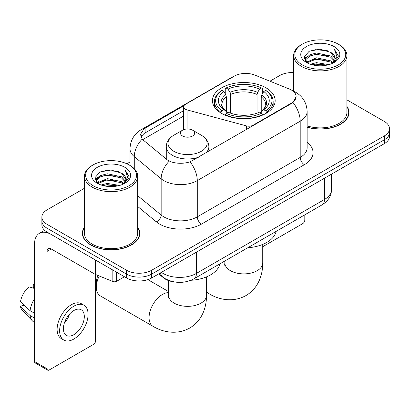 <?xml version="1.0" encoding="UTF-8"?>
<svg xmlns="http://www.w3.org/2000/svg" width="410" height="410" viewBox="0 0 410 410"><rect width="100%" height="100%" fill="white"/><g stroke="black" fill="none" stroke-linecap="round" stroke-linejoin="round"><path stroke-width="0.61" d="M253.108 125.68L253.108 125.204A5.919 3.418 180 0 1 246.425 125.885L187.073 109.906A5.919 3.418 180 0 1 185.392 109.224A5.919 3.418 180 0 1 183.659 106.81A5.919 3.418 180 0 1 185.392 104.391L234.371 76.117A15.975 9.225 0 0 1 254.83 75.081L289.286 89.006A15.975 9.225 0 0 1 291.418 90.041A15.975 9.225 0 0 1 296.097 96.565L292.965 102.438L291.418 103.561L190.04 161.863C183.706 163.769 177.376 163.769 171.042 161.863L167.454 160.043L143.331 140.153L142.26 139.067L140.446 134.459L144.089 128.735L183.993 105.677M265.977 87.817A31.36 18.107 0 0 0 231.804 83.896A31.36 18.107 0 0 0 212.441 100.624A31.36 18.107 0 0 0 221.631 113.426A31.36 18.107 0 0 0 255.804 117.347A31.36 18.107 0 0 0 275.166 100.624A31.36 18.107 0 0 0 265.977 87.817M253.108 125.204L291.418 103.084A15.975 9.225 0 0 0 296.097 96.565M174.727 282.003A17.753 10.25 180 0 1 163.498 277.811L158.747 273.89M84.46 227.104A28.7 16.569 0 0 0 82.389 233.285A28.7 16.569 0 0 0 90.794 245.001A28.7 16.569 0 0 0 122.072 248.593A28.7 16.569 0 0 0 139.784 233.285A28.7 16.569 0 0 0 137.714 227.104M82.687 234.776A28.7 16.569 0 0 0 82.589 235.217M84.46 188.272L47.073 209.853A17.753 10.25 0 0 0 41.876 217.1L41.876 224.834A17.753 10.25 0 0 0 47.073 232.08L126.567 277.975L126.567 274.111A17.753 10.25 0 0 0 151.674 274.111L384.303 139.805A17.753 10.25 0 0 0 389.5 132.558A17.753 10.25 0 0 1 384.303 139.805L151.674 274.111A17.753 10.25 0 0 1 126.567 274.111L47.073 228.216L126.567 274.111L126.567 270.246A17.753 10.25 0 0 0 151.674 270.246L384.303 135.941A17.753 10.25 0 0 0 389.5 128.694A17.753 10.25 0 0 0 384.303 121.447L346.911 99.861M41.876 220.969A17.753 10.25 0 0 0 47.073 228.216A17.753 10.25 0 0 1 41.876 220.969M140.932 136.843L144.089 133.496L183.659 110.649M307.136 127.233A28.7 16.569 0 0 0 348.982 112.509A28.7 16.569 0 0 0 346.911 106.328M293.657 72.58A17.753 10.25 0 0 0 279.702 75.548L269.939 81.185M129.996 161.981L126.864 163.79M41.876 217.1A17.753 10.25 0 0 0 47.073 224.347L126.567 270.246M139.59 235.217A28.7 16.569 0 0 0 139.492 234.776M348.787 114.441A28.7 16.569 0 0 0 348.69 114M126.567 277.975A17.753 10.25 0 0 0 151.674 277.975L384.303 143.669A17.753 10.25 0 0 0 389.5 136.422L389.5 128.694M262.738 246.707L302.713 223.624A2.957 1.707 120 0 0 304.804 220.001L304.804 214.825M302.293 64.918A25.446 14.688 0 0 0 338.276 64.918A25.446 14.688 0 0 0 338.276 44.147L339.116 44.628A26.624 15.375 0 0 1 346.911 55.499A26.624 15.375 0 0 1 330.475 69.7A26.624 15.375 0 0 1 301.458 66.369A26.624 15.375 0 0 1 293.657 55.499A26.624 15.375 0 0 1 301.458 44.628L302.293 44.147A25.446 14.688 0 0 0 302.293 64.918M307.136 125.875A26.624 15.375 0 0 0 346.911 112.509L346.911 55.499M307.136 127.044A28.403 16.4 0 0 0 348.69 112.509A28.403 16.4 0 0 0 346.911 106.8M310.319 64.226L316.458 62.653L328.907 64.647M312.077 64.759L316.458 63.863L327.088 65.098M306.495 62.258L316.458 57.82L330.747 60.839L333.043 62.745M307.1 62.756L316.458 59.03L330.747 62.043L332.407 63.314M305.67 61.428L305.496 60.239L305.998 58.225L309.827 54.796L316.458 52.992L330.747 56.006L334.657 60.444M305.537 60.844L305.998 59.429L309.827 56.006L316.458 54.197L330.747 57.215L334.375 61.018M332.259 63.437A14.791 8.538 0 0 0 335.078 58.42A14.791 8.538 0 0 0 330.747 52.383L335.072 58.712M334.094 46.561A19.526 11.275 0 0 0 306.521 46.535A19.526 11.275 0 0 0 306.393 62.453A19.526 11.275 0 0 0 306.48 62.504A19.526 11.275 0 0 0 334.181 62.453A19.526 11.275 0 0 0 334.094 46.561M330.747 52.383L320.118 49.21L309.196 51.219L304.133 56.939L307.49 63.043M333.468 62.848L338.183 56.862L338.281 55.791L334.442 49.374L336.861 56.565L332.413 63.371M339.116 44.628L338.276 44.147A25.446 14.688 0 0 0 302.293 44.147M334.442 49.374L338.276 56.032M308.94 51.347L315.628 49.692L327.611 50.768M304.322 59.117L306.506 57.405M311.313 55.36L315.628 54.525L327.185 55.473M311.313 60.193L315.628 59.358L327.185 60.306M312.2 64.795L315.628 64.191L327.072 65.103M304.199 58.645L307.782 56.098M306.106 61.895L307.782 60.926M221.067 113.088L221.067 112.299L221.907 110.849A28.167 16.262 0 0 1 221.907 90.395L223.845 91.512A25.446 14.688 0 0 0 223.845 109.731L225.756 110.818L226.371 113.098M226.371 112.171L226.371 96.873L225.756 94.807L223.845 91.512M225.249 93.936L225.249 88.457L226.089 87.981A28.167 16.262 0 0 1 261.518 87.981L259.581 89.098A25.446 14.688 0 0 0 228.027 89.098L229.938 92.393L230.558 94.459L230.558 113.165M257.049 113.165L257.049 94.459L257.67 92.393L259.581 89.098M247.717 247.783A32.544 18.788 0 0 0 276.109 231.389M225.249 114.718A29.351 16.943 0 0 0 262.359 114.718L261.518 113.262A28.167 16.262 0 0 1 226.089 113.262L225.249 115.22M262.359 115.22L262.359 114.718M221.907 90.395L221.067 90.876A29.351 16.943 0 0 0 214.456 101.588A29.351 16.943 0 0 0 221.067 112.299M261.518 87.981L262.359 88.457L262.359 93.936M226.089 113.262L228.027 112.145A25.446 14.688 0 0 0 259.581 112.145L261.518 113.262M223.845 109.731L221.907 110.849M228.027 89.098L226.089 87.981M225.756 94.807A22.76 13.14 0 0 0 225.756 110.818L225.864 110.89C222.63 107.763 221.313 105.642 221.912 104.519A21.894 12.638 0 0 1 226.371 96.873M266.541 112.299A29.351 16.943 0 0 0 273.152 101.588A29.351 16.943 0 0 0 266.541 90.876L265.7 90.395A28.167 16.262 0 0 1 265.7 110.849L266.541 112.299L266.541 113.088M265.7 110.849L263.763 109.731A25.446 14.688 0 0 0 263.763 91.512L265.7 90.395M263.763 91.512L261.852 94.807L261.237 96.873L261.237 112.171L261.852 110.818L263.763 109.731M261.237 96.873A21.894 12.638 0 0 1 265.695 104.519C266.29 105.647 264.973 107.768 261.744 110.89L261.852 110.818A22.76 13.14 0 0 0 261.852 94.807M261.237 113.098L261.237 112.171M99.23 275.986A18.937 10.932 120 0 0 96.36 287.205L96.36 282.372A13.017 7.513 -60 0 1 97.959 275.469M96.36 287.205A18.937 10.932 120 0 0 100.281 295.871L153.002 326.309A18.937 10.932 -60 0 1 150.096 311.134A18.937 10.932 -60 0 1 162.468 294.452A18.937 10.932 -60 0 1 168.638 292.627M205.938 152.909A21.299 12.3 0 0 0 208.874 146.683C208.716 141.942 206.225 138.139 201.407 135.279L192.592 130.19A7.098 4.1 0 0 0 182.552 130.19A7.098 4.1 0 0 0 182.552 135.987A7.098 4.1 0 0 0 192.592 135.987A7.098 4.1 0 0 0 192.592 130.19L201.407 135.279A19.567 11.295 0 0 1 201.407 151.254A19.567 11.295 0 0 1 173.732 151.254A19.567 11.295 0 0 1 173.732 135.279C168.915 138.139 166.429 141.942 166.27 146.683A21.299 12.3 0 0 0 172.507 155.38A21.299 12.3 0 0 0 198.358 157.286M190.942 280.286A32.544 18.788 0 0 0 219.878 263.856M116.63 272.235L116.63 281.296L124.476 276.765M95.007 259.75L51.26 234.494A23.667 13.663 -120 0 0 39.427 233.321A23.667 13.663 -120 0 0 34.522 244.155L34.522 361.553L47.073 368.8L47.073 251.402A5.919 3.418 60 0 1 48.298 248.696A5.919 3.418 60 0 1 51.26 248.988L95.007 274.244L95.007 259.75A2.957 1.707 0 0 0 95.402 259.945M47.073 368.8A2.957 1.707 120 0 0 47.688 370.158L35.137 362.911A2.957 1.707 -60 0 1 34.522 361.553M47.688 370.158A2.957 1.707 120 0 0 49.164 370.01L93.516 344.405A2.957 1.707 120 0 0 95.607 340.782L95.607 274.521M116.63 281.296A2.957 1.707 180 0 1 112.842 281.491L95.402 274.439A2.957 1.707 180 0 1 95.007 274.244M73.851 334.693A14.791 8.538 120 0 0 83.517 321.66A14.791 8.538 120 0 0 81.247 309.806A14.791 8.538 120 0 0 73.851 310.539A14.791 8.538 120 0 0 64.185 323.572A14.791 8.538 120 0 0 66.456 335.426A14.791 8.538 120 0 0 73.851 334.693M64.293 323.229A14.791 8.538 120 0 0 69.603 314.034M34.522 284.822L33.266 284.443L33.266 287.415L34.522 288.138M83.912 305.194L81.4 303.743A20.116 11.613 120 0 0 71.34 304.743A20.116 11.613 120 0 0 58.199 322.47A20.116 11.613 120 0 0 61.285 338.588L63.791 340.039A20.116 11.613 120 0 0 73.851 339.044A20.116 11.613 120 0 0 86.992 321.312A20.116 11.613 120 0 0 83.912 305.194A20.116 11.613 120 0 0 73.851 306.188A20.116 11.613 120 0 0 60.711 323.92A20.116 11.613 120 0 0 63.791 340.039M34.522 298.654A19.526 11.275 120 0 0 30.079 310.688L20.5 301.724A15.385 8.882 120 0 1 29.084 286.856L34.522 288.507M34.522 313.255L30.079 310.688M25.681 306.577L23.073 305.071L20.5 306.557L30.079 315.521L34.522 318.083M30.079 315.521A19.526 11.275 120 0 0 32.487 320.974A19.526 11.275 120 0 0 33.963 322.132L34.522 322.455M34.522 284.094A15.385 8.882 120 0 0 33.266 284.443M20.5 306.557A15.385 8.882 120 0 0 22.319 310.385L32.487 320.974M93.096 185.699A25.446 14.688 0 0 0 129.078 185.699A25.446 14.688 0 0 0 129.078 164.922L129.919 165.409A26.624 15.375 0 0 1 137.714 176.279A26.624 15.375 0 0 1 121.278 190.481A26.624 15.375 0 0 1 92.26 187.15A26.624 15.375 0 0 1 84.46 176.279A26.624 15.375 0 0 1 92.26 165.409L93.096 164.922A25.446 14.688 0 0 0 93.096 185.699M84.46 176.279L84.46 233.285A26.624 15.375 0 0 0 92.26 244.155A26.624 15.375 0 0 0 121.278 247.491A26.624 15.375 0 0 0 137.714 233.285L137.714 176.279M84.46 227.581A28.403 16.4 0 0 0 82.687 233.285A28.403 16.4 0 0 0 91.005 244.883A28.403 16.4 0 0 0 121.96 248.434A28.403 16.4 0 0 0 139.492 233.285A28.403 16.4 0 0 0 137.714 227.581M101.121 185.007L107.261 183.434L119.71 185.428M102.879 185.54L107.261 184.638L117.89 185.879M97.308 183.014L107.261 178.601L121.55 181.615L123.846 183.521M97.903 183.536L107.261 179.811L121.55 182.824L123.21 184.095M96.473 182.209L96.299 181.02L96.801 179.001L100.629 175.577L107.261 173.768L121.55 176.787L125.46 181.225M96.34 181.625L96.801 180.21L100.629 176.787L107.261 174.978L121.55 177.991L125.178 181.799M123.061 184.218A14.791 8.538 0 0 0 125.88 179.201A14.791 8.538 0 0 0 121.55 173.163L125.875 179.493M124.896 167.341A19.526 11.275 0 0 0 97.324 167.316A19.526 11.275 0 0 0 97.196 183.234A19.526 11.275 0 0 0 97.283 183.285A19.526 11.275 0 0 0 124.978 183.234A19.526 11.275 0 0 0 124.896 167.341M121.55 173.163L110.92 169.991L99.999 172L94.935 177.72L98.292 183.818M124.271 183.629L128.986 177.643L129.083 176.572L125.245 170.155L127.664 177.34L123.215 184.146M129.919 165.409L129.078 164.922A25.446 14.688 0 0 0 93.096 164.922M125.245 170.155L129.078 176.812M99.743 172.123L106.431 170.473L118.413 171.549M95.125 179.898L97.308 178.186M102.116 176.141L106.431 175.306L117.988 176.254M102.116 180.974L106.431 180.139L117.988 181.087M103.002 185.571L106.431 184.966L117.875 185.884M95.002 179.426L98.584 176.874M96.909 182.67L98.584 181.707M291.418 103.084L291.418 103.561M246.425 129.539L246.425 125.885M187.073 128.996L187.073 109.906M307.136 142.357A29.587 17.082 180 0 1 304.389 164.682L201.464 224.106A5.919 3.418 60 0 1 197.277 216.859L300.202 157.435A23.667 13.663 0 0 0 307.136 147.774L307.136 111.54A23.667 13.663 180 0 1 300.202 121.201A20.71 11.957 -120 0 0 292.965 102.438M201.464 224.106A29.587 17.082 180 0 1 159.623 224.106A29.587 17.082 180 0 1 156.307 221.825L137.714 206.496M169.222 161.14A20.71 13.853 129.5 0 0 161.156 178.801L161.156 215.035A23.667 13.663 0 0 0 163.805 216.859A23.667 13.663 0 0 0 197.277 216.859L197.277 180.625A23.667 13.663 180 0 1 163.805 180.625A23.667 13.663 180 0 1 161.156 178.801L134.275 156.635A23.667 13.663 180 0 1 129.996 148.799L129.996 165.45M307.136 111.54C306.736 103.028 302.995 96.647 295.912 92.399L292.924 90.943A20.71 9.697 112 0 0 292.648 90.841M190.04 161.863A20.71 11.957 60 0 1 197.277 180.625L300.202 121.201L300.202 157.435A5.919 3.418 60 0 0 304.389 164.682M144.089 128.735A20.71 11.957 -120 0 0 141.214 129.657C134.137 133.906 130.395 140.292 129.996 148.799M141.214 129.657L232.634 76.88A20.71 11.957 60 0 1 234.202 76.214M142.26 139.067A20.71 13.853 129.5 0 0 134.275 156.635L134.275 168.72M142.762 139.631L183.659 116.025M141.66 135.607A15.975 9.225 -120 0 0 140.973 136.95M151.674 270.246L151.674 277.975M384.303 135.941L384.303 143.669M47.073 224.347L47.073 232.08M137.714 195.708L161.156 215.035A5.919 3.956 -50.5 0 1 156.307 221.825M145.125 128.115L145.125 132.896M161.381 272.373A23.667 13.663 0 0 0 162.97 273.388A23.667 13.663 0 0 0 196.441 273.388L324.469 199.47A23.667 13.663 0 0 0 331.403 189.804C331.577 195.678 328.446 200.705 322.019 204.887L193.991 278.805A11.834 6.832 60 0 0 196.441 273.388L196.441 252.129M324.469 178.212L324.469 199.47A11.834 6.832 60 0 1 322.019 204.887M160.423 272.927A11.834 7.913 129.5 0 0 162.483 276.77L158.89 273.808M262.738 244.416L262.738 262.954A18.937 10.932 180 0 1 257.193 270.682A18.937 10.932 180 0 1 230.415 270.682A18.937 10.932 180 0 1 224.87 262.954L224.624 265.183M262.738 262.954C262.769 269.001 261.677 274.685 259.468 280.01C256.629 286.708 252.109 291.905 245.918 295.6C232.706 302.882 218.586 299.536 209.233 293.842A18.937 10.932 -60 0 1 206.507 290.869M206.507 278.103A18.937 10.932 -60 0 1 207.004 276.668M257.049 94.459A21.894 12.638 0 0 0 230.558 94.459M257.67 92.393A22.76 13.14 0 0 0 229.938 92.393M206.507 276.878L206.507 295.415A18.937 10.932 180 0 1 200.961 303.149A18.937 10.932 180 0 1 174.183 303.149A18.937 10.932 180 0 1 168.638 295.415L168.387 297.65M47.073 251.402L51.26 248.988M95.402 259.981L95.402 274.439M112.842 281.491L112.842 270.052M183.659 129.668L183.659 106.81M232.634 76.88L236.426 75.112M292.924 90.943L292.612 90.815M193.991 278.805C184.469 283.587 174.942 283.587 165.42 278.805L162.483 276.77M331.403 189.804L331.403 174.209M348.69 114.882L348.69 112.509M305.496 61.223L305.496 60.239M293.657 91.251L293.657 55.499M209.233 293.842L206.507 292.268M214.456 107L214.456 101.588M273.152 107L273.152 101.588M224.87 260.975L224.87 262.954M206.507 295.415C206.537 301.468 205.446 307.151 203.237 312.471C200.393 319.17 195.877 324.371 189.686 328.067C176.474 335.349 162.355 332.003 153.002 326.309M208.874 151.218L208.874 146.683M166.27 159.07L166.27 146.683M182.552 130.19L173.732 135.279M168.638 291.607L147.897 279.635M168.638 280.624L168.638 295.415M39.427 233.321L44.628 230.317M139.492 235.658L139.492 233.285M96.299 182.004L96.299 181.02M82.687 235.658L82.687 233.285"/></g></svg>
